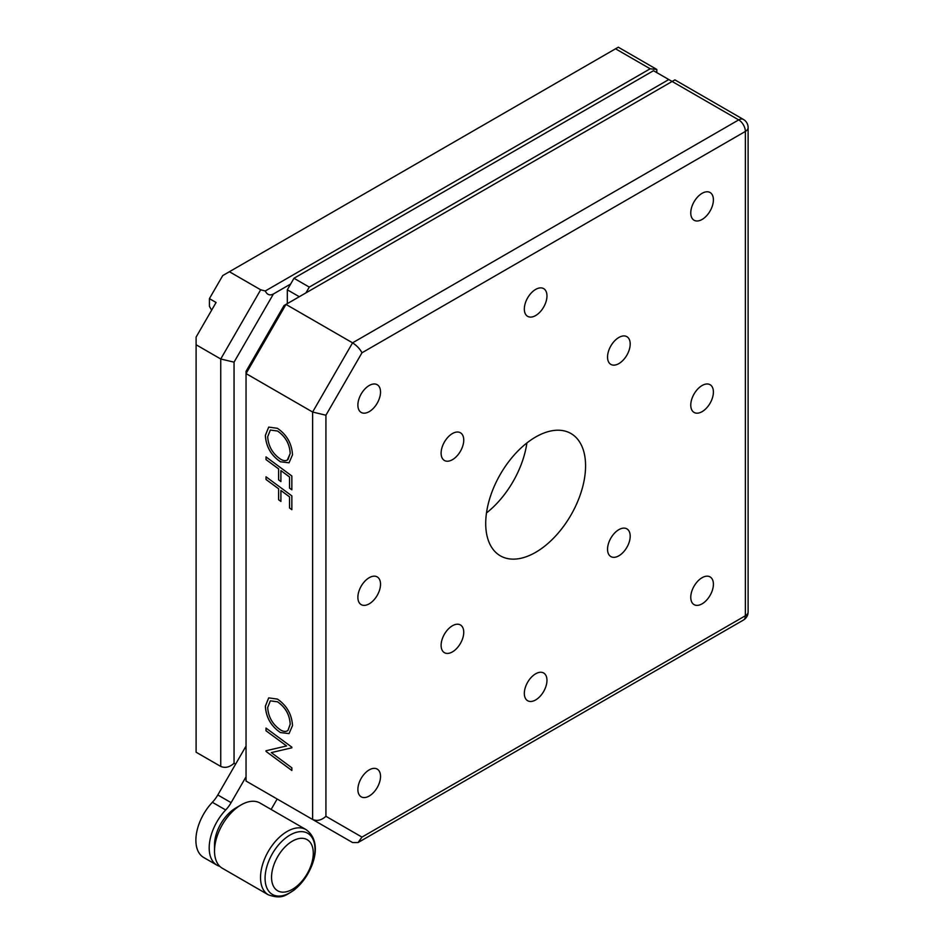 <?xml version="1.0" encoding="UTF-8"?>
<svg xmlns="http://www.w3.org/2000/svg" width="944" height="944" viewBox="0 0 944 944"><rect width="100%" height="100%" fill="white"/><g stroke="black" fill="none" stroke-linecap="round" stroke-linejoin="round"><path stroke-width="1.42" d="M702.088 219.456A16.001 9.239 120 0 0 712.543 205.355A16.001 9.239 120 0 0 710.089 192.529A16.001 9.239 120 0 0 702.088 193.319A16.001 9.239 120 0 0 691.633 207.42A16.001 9.239 120 0 0 694.088 220.247A16.001 9.239 120 0 0 702.088 219.456M702.088 603.841A16.001 9.239 120 0 0 712.543 589.74A16.001 9.239 120 0 0 710.089 576.914A16.001 9.239 120 0 0 702.088 577.704A16.001 9.239 120 0 0 691.633 591.805A16.001 9.239 120 0 0 694.088 604.632A16.001 9.239 120 0 0 702.088 603.841M369.21 796.028A16.001 9.239 120 0 0 379.665 781.927A16.001 9.239 120 0 0 377.211 769.1A16.001 9.239 120 0 0 369.21 769.891A16.001 9.239 120 0 0 358.744 784.004A16.001 9.239 120 0 0 361.198 796.83A16.001 9.239 120 0 0 369.21 796.028M369.21 411.643A16.001 9.239 120 0 0 379.665 397.542A16.001 9.239 120 0 0 377.211 384.715A16.001 9.239 120 0 0 369.21 385.506A16.001 9.239 120 0 0 358.744 399.619A16.001 9.239 120 0 0 361.198 412.445A16.001 9.239 120 0 0 369.21 411.643M535.649 699.941A16.001 9.239 120 0 0 546.104 685.828A16.001 9.239 120 0 0 543.65 673.001A16.001 9.239 120 0 0 535.649 673.804A16.001 9.239 120 0 0 525.194 687.905A16.001 9.239 120 0 0 527.649 700.731A16.001 9.239 120 0 0 535.649 699.941M369.21 603.841A16.001 9.239 120 0 0 379.665 589.74A16.001 9.239 120 0 0 377.211 576.914A16.001 9.239 120 0 0 369.21 577.704A16.001 9.239 120 0 0 358.744 591.805A16.001 9.239 120 0 0 361.198 604.632A16.001 9.239 120 0 0 369.21 603.841M535.649 315.556A16.001 9.239 120 0 0 546.104 301.443A16.001 9.239 120 0 0 543.65 288.616A16.001 9.239 120 0 0 535.649 289.419A16.001 9.239 120 0 0 525.194 303.52A16.001 9.239 120 0 0 527.649 316.346A16.001 9.239 120 0 0 535.649 315.556M702.088 411.655A16.001 9.239 120 0 0 712.543 397.542A16.001 9.239 120 0 0 710.089 384.715A16.001 9.239 120 0 0 702.088 385.518A16.001 9.239 120 0 0 691.633 399.619A16.001 9.239 120 0 0 694.088 412.445A16.001 9.239 120 0 0 702.088 411.655M618.863 555.792A16.001 9.239 120 0 0 629.329 541.691A16.001 9.239 120 0 0 626.875 528.864A16.001 9.239 120 0 0 618.863 529.655A16.001 9.239 120 0 0 608.408 543.756A16.001 9.239 120 0 0 610.862 556.582A16.001 9.239 120 0 0 618.863 555.792M452.424 651.891A16.001 9.239 120 0 0 462.879 637.778A16.001 9.239 120 0 0 460.424 624.963A16.001 9.239 120 0 0 452.424 625.754A16.001 9.239 120 0 0 441.969 639.855A16.001 9.239 120 0 0 444.423 652.682A16.001 9.239 120 0 0 452.424 651.891M618.863 363.605A16.001 9.239 120 0 0 629.329 349.492A16.001 9.239 120 0 0 626.875 336.666A16.001 9.239 120 0 0 618.863 337.468A16.001 9.239 120 0 0 608.408 351.569A16.001 9.239 120 0 0 610.862 364.396A16.001 9.239 120 0 0 618.863 363.605M452.424 459.693A16.001 9.239 120 0 0 462.879 445.592A16.001 9.239 120 0 0 460.424 432.765A16.001 9.239 120 0 0 452.424 433.556A16.001 9.239 120 0 0 441.969 447.668A16.001 9.239 120 0 0 444.423 460.483A16.001 9.239 120 0 0 452.424 459.693M535.649 552.334A70.611 40.769 120 0 0 581.775 490.101A70.611 40.769 120 0 0 570.955 433.52A70.611 40.769 120 0 0 535.649 437.013A70.611 40.769 120 0 0 489.511 499.246A70.611 40.769 120 0 0 500.344 555.827A70.611 40.769 120 0 0 535.649 552.334M486.49 512.934A70.611 40.769 120 0 0 526.882 442.972M246.042 776.818L231.115 802.66A23.541 13.594 -60 0 1 225.687 809.976A37.666 21.747 120 0 0 216.99 821.681A37.666 21.747 120 0 0 216.99 865.176A37.666 21.747 120 0 0 219.846 866.38M225.687 809.976L212.365 802.294A37.666 21.747 120 0 0 203.68 813.999A37.666 21.747 120 0 0 203.68 857.482L216.99 865.176M241.145 804.878L235.823 807.958A30.125 17.393 120 0 0 214.524 844.856L214.524 851.004A37.666 21.747 120 0 0 214.854 855.653A37.666 21.747 120 0 0 222.324 868.244L268.332 894.818A37.666 21.747 -60 0 1 260.863 882.227A37.666 21.747 -60 0 1 282.964 834.248A37.666 21.747 -60 0 1 305.998 829.587L259.978 803.014A37.666 21.747 120 0 0 241.145 804.878A37.666 21.747 120 0 0 214.524 851.004M295.696 887.124A29.512 17.039 -60 0 1 271.813 880.917A29.512 17.039 -60 0 1 289.124 843.334A29.512 17.039 -60 0 1 313.019 849.541A29.512 17.039 -60 0 1 295.696 887.124M299.295 296.723L287.318 289.796L293.973 278.268L309.29 287.106L305.95 292.876M361.977 352.785L325.928 415.218L325.928 816.3C321.491 820.289 317.054 821.351 312.617 819.475L352.56 842.544L358.071 842.544L361.977 837.104L745.371 615.759L745.371 131.428L361.977 352.785C359.888 348.867 356.749 345.551 352.56 342.837L738.704 119.9L653.484 70.706L293.973 278.268M668.8 79.544L309.29 287.106M287.318 289.796L287.318 303.638M246.042 371.346L284.038 305.526L285.985 304.405L246.042 373.588L246.042 781.042L312.617 819.475L312.617 412.032L246.042 373.588L246.042 371.346M277.43 699.091C286.787 705.498 291.814 714.325 292.51 725.594L289.041 733.594L280.415 732.556C271.093 726.219 266.066 717.44 265.347 706.23L268.686 697.887L277.43 699.091M291.849 476L291.849 489.794L289.525 488.083L289.525 476.98L280.911 470.608L280.911 481.57L278.598 479.859L278.598 468.897L266.007 459.598L266.007 456.896L291.849 476M277.43 428.305C286.787 434.712 291.814 443.538 292.51 454.807L289.041 462.808L280.415 461.769C271.093 455.433 266.066 446.654 265.347 435.432L268.686 427.101L277.43 428.305M291.849 495.883L291.849 509.677L289.525 507.978L289.525 496.863L280.911 490.491L280.911 501.453L278.598 499.754L278.598 488.78L266.007 479.481L266.007 476.791L291.849 495.883M271.294 752.604L291.849 767.802L291.849 770.493L266.007 751.4L266.007 750.751L286.575 745.961L266.007 730.762L266.007 728.072L291.849 747.164L291.849 747.813L271.294 752.604L291.849 747.801M743.412 119.44A9.416 5.44 120 0 0 738.704 119.9A9.416 5.44 -120 0 1 745.371 131.428A9.416 5.44 180 0 0 748.12 127.593A9.416 9.416 0 0 0 743.412 119.44L674.889 79.874L285.985 304.405L352.56 342.837L312.617 412.032L325.928 415.218M289.065 462.808L280.415 461.769M280.451 461.746C271.129 455.409 266.102 446.63 265.382 435.42L265.347 435.432M265.382 435.42L268.698 427.101M287.295 460.106L290.221 453.45C289.69 443.963 285.466 436.494 277.56 431.019L270.35 430.051L267.671 436.742C268.356 446.288 272.663 453.769 280.58 459.185C283.542 460.955 285.997 461.109 287.932 459.669L290.186 453.462C289.655 443.987 285.43 436.506 277.524 431.03L270.35 430.051M287.967 459.645L287.306 460.094M291.849 489.747L289.525 488.083M289.56 488.072L289.525 476.98M289.56 476.956L280.911 470.608M280.911 481.523L278.598 479.859M278.633 479.847L278.598 468.897M278.633 468.873L266.007 459.598M266.043 459.575L266.043 456.92M291.849 509.63L289.525 507.978M289.56 507.955L289.525 496.863M289.56 496.851L280.911 490.491M280.911 501.406L278.598 499.754M278.633 499.73L278.598 488.78M278.633 488.768L266.007 479.481M266.043 479.458L266.043 476.814M289.065 733.594L280.415 732.556C271.129 726.196 266.102 717.416 265.382 706.206L265.347 706.23M265.382 706.206L268.698 697.887M287.967 730.444L290.221 724.237C289.69 714.761 285.466 707.28 277.56 701.805L270.35 700.837L267.671 707.528C268.356 717.074 272.663 724.555 280.58 729.972C283.542 731.742 285.997 731.895 287.932 730.455L290.186 724.249C289.655 714.773 285.43 707.304 277.524 701.829L270.35 700.837M291.849 770.457L266.007 751.4M266.043 751.377L266.043 750.74M266.007 730.762L286.575 745.961M266.043 730.739L266.043 728.095M290.646 284.038L273.43 293.973L234.053 362.166L234.053 763.248C229.616 767.248 225.179 768.31 220.743 766.434L220.743 358.991L196.104 344.761L196.104 752.215L220.743 766.434M246.042 746.067L217.804 794.966L231.115 802.66M212.365 802.294A23.541 13.594 120 0 0 217.804 794.966M271.129 809.456L277.158 799.013M209.415 759.896L216.082 763.743M196.104 344.761L196.104 337.079L216.082 302.481L209.415 298.634L209.415 306.328L211.633 310.175M209.415 298.634L222.737 275.577L229.392 271.73L260.686 289.796L265.276 290.988L650.156 68.782L615.535 48.793L229.392 271.73M615.535 48.793L618.296 47.2L656.812 69.443L650.156 68.782M656.812 72.629L656.812 69.443M265.276 290.988C267.164 294.823 269.878 295.814 273.43 293.973M260.686 289.796L220.743 358.991L234.053 362.166M293.973 890.062A35.306 20.39 -60 0 1 265.394 882.64A35.306 20.39 -60 0 1 286.115 837.658A35.306 20.39 -60 0 1 314.706 845.092A35.306 20.39 -60 0 1 293.973 890.062M352.56 842.544L312.617 819.475M325.928 816.3L361.977 837.104M358.071 842.544L743.412 620.066A9.416 5.44 -120 0 0 745.371 615.759A9.416 5.44 0 0 0 748.12 611.913L748.12 127.593M234.053 763.248L235.599 764.144M268.332 894.818C282.681 899.868 286.469 894.499 293.69 890.393C311.968 875.89 324.996 843.075 305.998 829.587M743.412 620.066A9.416 9.416 0 0 0 748.12 611.913"/></g></svg>
